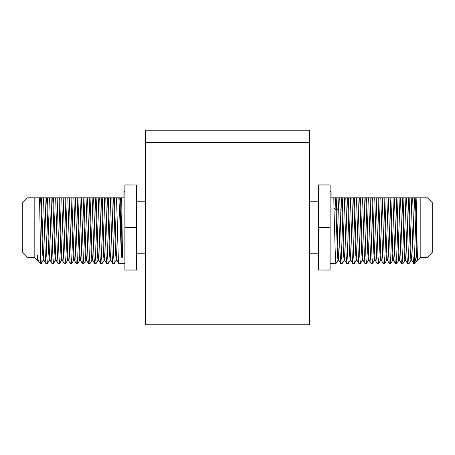 <?xml version="1.0" encoding="UTF-8"?>
<svg xmlns="http://www.w3.org/2000/svg" width="455" height="455" viewBox="0 0 455 455"><rect width="100%" height="100%" fill="white"/><g stroke="black" fill="none" stroke-linecap="round" stroke-linejoin="round"><path stroke-width="0.68" d="M145.31 142.489L145.31 324.768L309.69 324.768L309.69 142.489L145.31 142.489L309.69 142.489L309.69 130.232L145.31 130.232L145.31 142.489M318.443 270.008L330.12 270.105L330.12 227.597L318.443 227.597L318.443 270.008L330.12 270.008M318.443 227.403L330.12 227.403L330.12 184.895L318.443 184.895L318.443 227.597M330.12 184.992L318.443 184.992M318.443 201.235L309.69 201.235M309.69 253.765L318.443 253.765M330.12 263.684L335.955 263.53C335.289 262.211 334.641 229.599 333.976 208.202L333.816 197.834L331.092 197.834L331.092 191.316L330.12 191.316M333.816 197.834L335.437 197.834L335.955 209.948L333.976 208.202M338.071 260.214L335.955 263.53M342.234 263.53L341.568 256.575L339.726 197.834L336.2 197.834L336.711 209.926L335.955 209.948L337.502 255.693L338.019 260.26L338.782 260.26M362.39 260.214L360.417 263.587L359.803 256.575L357.966 197.834L360.184 197.834M374.545 260.214L372.577 263.587L371.962 256.575L370.12 197.834L368.647 197.834L375.028 197.834M371.792 197.834L370.814 197.834M392.784 260.214L390.811 263.587L390.202 256.575L388.36 197.834L390.879 197.834L389.27 197.834M398.864 260.214L396.891 263.587L396.277 256.575L394.439 197.834L392.961 197.834L405.422 197.834M412.674 197.834L411.201 197.834L413.009 255.812L413.652 263.587L414.255 263.587L414.255 249.806L412.674 197.834L426.995 197.834L414.346 197.834M426.995 197.834L427.484 197.834L426.995 197.834L426.995 257.655L432.25 252.4L432.25 202.6L427.484 197.834M411.024 260.214L409.051 263.587L408.436 256.575L406.599 197.834L411.201 197.834M406.599 197.834L405.121 197.834L406.929 255.812L407.532 263.547L409.051 263.587M400.519 197.834L399.041 197.834L400.849 255.807L401.452 263.547L402.971 263.587L402.357 256.575L400.519 197.834M395.372 263.547L393.444 260.214L392.801 252.246L390.879 197.834L392.961 197.834L394.769 255.807L395.372 263.547L396.891 263.587M388.36 197.834L386.881 197.834L388.689 255.807L389.292 263.547L390.811 263.587M386.704 260.214L384.737 263.587L384.122 256.575L382.28 197.834L386.881 197.834M382.28 197.834L380.801 197.834L382.61 255.807L383.212 263.547L384.737 263.587M380.625 260.214L378.657 263.587L378.042 256.575L376.2 197.834L380.801 197.834M376.2 197.834L374.727 197.834L376.53 255.807L377.132 263.547L378.657 263.587M368.465 260.214L366.497 263.587L365.883 256.575L364.046 197.834L368.647 197.834L370.45 255.807L371.052 263.547L372.577 263.587M364.046 197.834L362.567 197.834L364.37 255.807L364.973 263.547L366.497 263.587M364.973 263.547L363.05 260.214L362.408 252.241L360.485 197.834L362.567 197.834M357.966 197.834L356.487 197.834L358.29 255.807L358.893 263.547L360.417 263.587M356.31 260.214L354.337 263.587L353.723 256.575L351.886 197.834L356.487 197.834M351.886 197.834L350.407 197.834L352.215 255.807L352.813 263.547L354.337 263.587M348.314 263.53L347.643 256.575L345.806 197.834L350.407 197.834M345.806 197.834L344.327 197.834L346.136 255.807L346.738 263.547L348.257 263.587M339.726 197.834L344.327 197.834M336.2 197.834L335.437 197.834M338.031 197.834L338.634 208.14L336.711 209.926L337.724 242.538L338.73 260.214L340.659 263.547L342.177 263.587M415.193 197.834C415.989 208.959 416.786 254.038 417.582 259.356L417.582 260.26L420.187 257.655L426.995 257.655M417.099 260.214L416.325 261.517C415.637 262.086 414.949 258.184 414.255 249.806M414.255 263.587L416.325 261.517M338.634 208.14L339.646 244.13L340.659 263.547M413.606 263.547L411.684 260.22L411.041 252.252L409.119 197.834M414.437 197.834L416.399 253.054L417.053 260.26L417.582 260.26M420.187 197.834L420.187 257.655M411.729 260.26L410.973 260.26L410.319 253.048L408.357 197.834M416.12 197.834C416.609 211.888 417.099 254.914 417.582 259.356M341.483 197.834L343.445 253.054L344.099 260.26L344.862 260.26M342.245 197.834L344.168 252.246L344.81 260.214L346.738 263.547M407.526 263.547L405.604 260.214L404.961 252.252L403.039 197.834M405.655 260.26L404.893 260.26L404.239 253.048L402.277 197.834M347.563 197.834L349.525 253.054L350.179 260.26L350.941 260.26M404.944 260.214L402.971 263.587M348.325 197.834L350.248 252.241L350.89 260.214L352.813 263.547M401.452 263.547L399.524 260.214L398.881 252.252L396.959 197.834M399.575 260.26L398.813 260.26L398.159 253.048L396.197 197.834M353.643 197.834L355.605 253.048L356.259 260.26L357.021 260.26M354.405 197.834L356.328 252.241L356.97 260.214L358.893 263.547M393.495 260.26L392.733 260.26L392.079 253.048L390.117 197.834M359.723 197.834L361.685 253.048L362.339 260.26L363.096 260.26M389.292 263.547L387.364 260.214L386.722 252.246L384.799 197.834M387.415 260.26L386.653 260.26L385.999 253.048L384.037 197.834M365.803 197.834L367.765 253.048L368.419 260.26L369.176 260.26M366.559 197.834L368.487 252.246L369.13 260.214L371.052 263.547M383.212 263.547L381.284 260.214L380.647 252.246L378.719 197.834M381.335 260.26L380.573 260.26L379.919 253.048L377.963 197.834M371.883 197.834L373.845 253.048L374.499 260.26L375.256 260.26M372.639 197.834L374.567 252.246L375.204 260.214L377.132 263.547M136.557 184.992L124.88 184.895L124.88 227.403L136.557 227.403L136.557 184.992L124.88 184.992M136.557 227.597L124.88 227.597L124.88 270.105L136.557 270.105L136.557 227.403M124.88 270.008L136.557 270.008M136.557 201.235L145.31 201.235M145.31 253.765L136.557 253.765M121.684 197.834L122.475 257.291C121.826 242.987 121.172 208.259 120.524 197.834L123.908 197.834L123.908 191.316L124.88 191.316M124.88 263.684L119.045 263.684L119.045 202.014C119.938 217.035 120.825 245.49 121.712 257.308L122.475 257.291M119.045 263.587L116.929 260.214L116.287 252.252L114.364 197.834L116.446 197.834C117.31 217.069 118.181 270.839 119.045 263.178M119.045 201.167L118.818 197.834L119.762 197.834C120.416 208.259 121.064 243.01 121.712 257.308M120.524 197.834L119.762 197.834M118.818 197.834L116.446 197.834M114.364 197.834L110.366 197.834L112.175 255.812L112.823 263.587L114.296 263.587L113.687 256.575L111.845 197.834M110.19 260.214L108.216 263.587L107.607 256.575L105.765 197.834L110.366 197.834M104.593 197.834L105.765 197.834L104.286 197.834L106.095 255.812L106.697 263.547L108.216 263.587M104.11 260.214L102.142 263.587L101.528 256.575L99.685 197.834L104.286 197.834M99.685 197.834L98.206 197.834L100.015 255.812L100.618 263.547L102.142 263.587M98.03 260.214L96.062 263.587L95.448 256.575L93.605 197.834L98.206 197.834M93.605 197.834L92.132 197.834L93.935 255.818L94.538 263.547L96.062 263.587M91.95 260.214L89.982 263.587L89.368 256.575L87.525 197.834L92.132 197.834M86.353 197.834L87.525 197.834L86.052 197.834L87.855 255.818L88.458 263.547L89.982 263.587M85.87 260.214L83.902 263.587L83.288 256.575L81.445 197.834L86.052 197.834M80.273 197.834L81.445 197.834L79.972 197.834L81.775 255.818L82.378 263.547L83.902 263.587M79.796 260.214L77.822 263.587L77.208 256.575L75.371 197.834L79.972 197.834M75.371 197.834L73.892 197.834L75.701 255.818L76.303 263.547L77.822 263.587M73.716 260.214L71.742 263.587L71.128 256.575L69.291 197.834L73.892 197.834M69.291 197.834L67.812 197.834L69.621 255.818L70.224 263.547L71.742 263.587M67.636 260.214L65.662 263.587L65.048 256.575L63.211 197.834L67.812 197.834M63.211 197.834L61.732 197.834L63.541 255.818L64.144 263.547L65.662 263.587M61.556 260.214L59.582 263.587L58.968 256.575L57.131 197.834L61.732 197.834M55.959 197.834L57.131 197.834L55.652 197.834L57.461 255.818L58.064 263.547L59.582 263.587M55.476 260.214L53.502 263.587L52.894 256.575L51.051 197.834L55.652 197.834M51.051 197.834L49.578 197.834L51.381 255.818L51.984 263.547L53.502 263.587M49.396 260.214L47.428 263.587L46.814 256.575L44.971 197.834L49.578 197.834M44.971 197.834L43.498 197.834L45.301 255.824L45.904 263.547L47.428 263.587M43.316 260.22L41.394 263.547L40.745 263.587L39.539 197.834L43.498 197.834M39.539 197.834L27.516 197.834L28.005 197.834L28.005 257.655L22.75 252.4L22.75 202.6L27.516 197.834M42.326 197.834L39.807 197.834M45.881 197.834L43.799 197.834M50.107 260.26L49.345 260.26L48.691 253.065L46.643 197.834M56.187 260.26L55.425 260.26L54.771 253.065L52.723 197.834M58.138 197.834L57.842 197.834M66.64 197.834L64.883 197.834M74.427 260.26L73.665 260.26L73.01 253.065L70.963 197.834M78.8 197.834L77.708 197.834M86.581 260.26L85.824 260.26L85.17 253.065L83.117 197.834M92.661 260.26L91.904 260.26L91.25 253.065L89.197 197.834M100.595 197.834L98.513 197.834M103.114 197.834L101.357 197.834M109.194 197.834L107.312 197.834M112.755 197.834L110.673 197.834M116.981 260.26L116.218 260.26L115.564 253.06L113.602 197.834M34.813 197.834L34.813 257.655L28.005 257.655M37.418 255.426C37.833 259.003 38.254 261.034 38.675 261.517L37.901 260.214L37.418 255.426L37.418 260.26L34.813 257.655M40.745 263.587L38.675 261.517M116.27 260.214L114.296 263.587M40.654 197.834L42.616 253.065L43.27 260.26L44.027 260.26M41.348 263.587L40.745 256.836M41.411 197.834L43.339 252.263L43.976 260.214L45.904 263.547M112.777 263.547L110.849 260.214L110.207 252.252L108.284 197.834M110.901 260.26L110.138 260.26L109.484 253.06L107.522 197.834M47.491 197.834L49.419 252.263L50.056 260.214L51.984 263.547M106.697 263.547L104.769 260.214L104.127 252.252L102.204 197.834M104.821 260.26L104.058 260.26L103.404 253.06L101.442 197.834M53.571 197.834L55.493 252.263L56.136 260.214L58.064 263.547M100.618 263.547L98.689 260.214L98.052 252.252L96.124 197.834M98.741 260.26L97.979 260.26L97.325 253.065L95.368 197.834M58.888 197.834L60.851 253.065L61.505 260.26L62.267 260.26M59.65 197.834L61.573 252.258L62.216 260.214L64.144 263.547M94.538 263.547L92.61 260.214L91.973 252.258L90.044 197.834M64.968 197.834L66.93 253.065L67.585 260.26L68.347 260.26M65.73 197.834L67.653 252.258L68.295 260.214L70.224 263.547M88.458 263.547L86.535 260.214L85.893 252.258L83.965 197.834M71.81 197.834L73.733 252.258L74.375 260.214L76.303 263.547M82.378 263.547L80.455 260.214L79.813 252.258L77.885 197.834M80.501 260.26L79.744 260.26L79.09 253.065L77.128 197.834M342.223 263.547L344.151 260.214M348.302 263.547L350.231 260.214M37.418 260.26L37.947 260.26"/></g></svg>
